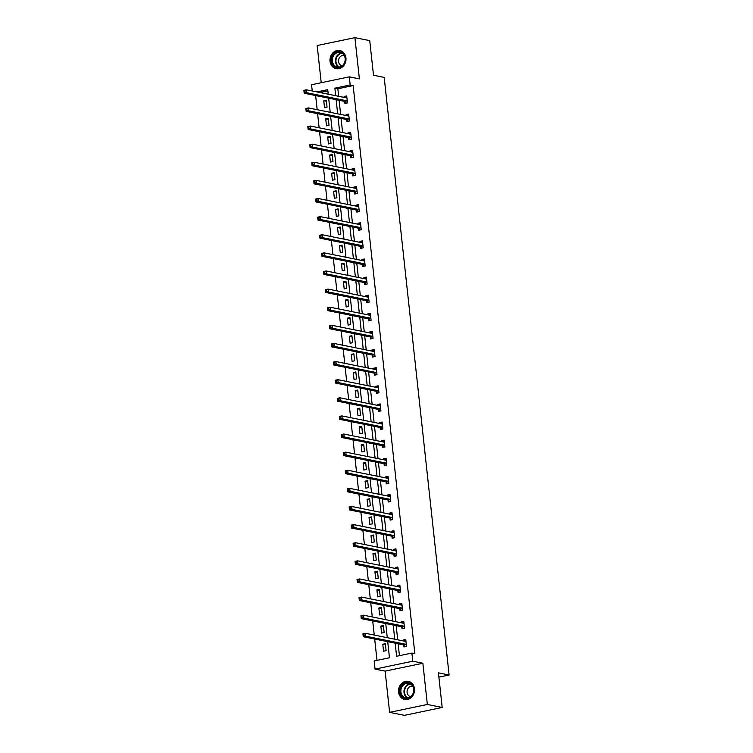 <?xml version="1.0" encoding="UTF-8"?>
<svg xmlns="http://www.w3.org/2000/svg" width="753" height="753" viewBox="0 0 753 753"><rect width="100%" height="100%" fill="white"/><g stroke="black" fill="none" stroke-linecap="round" stroke-linejoin="round"><path stroke-width="1.13" d="M330.04 61.257A9.252 7.963 -78.6 0 0 336.167 68.674A9.252 7.963 -78.6 0 0 345.947 57.934A9.252 7.963 -78.6 0 0 339.829 50.526A9.252 7.963 -78.6 0 0 330.04 61.257M398.572 692.073A9.252 7.963 -78.6 0 0 404.69 699.49A9.252 7.963 -78.6 0 0 414.479 688.75A9.252 7.963 -78.6 0 0 408.352 681.343A9.252 7.963 -78.6 0 0 398.572 692.073M312.241 90.981L311.563 84.731L349.298 76.844L350.183 84.967L334.878 88.167L335.697 95.706M438.895 677.145L449.108 675.008L384.19 77.399L373.507 75.253L369.742 40.643L354.908 37.65L317.173 45.538L321.211 82.717M449.108 675.008L438.425 672.853L442.19 707.462L404.446 715.35L389.612 712.357L427.346 704.469L422.866 663.242L412.776 661.209L375.041 669.097L374.156 660.965L389.461 657.774L387.71 641.669M422.866 663.242L385.131 671.13L389.612 712.357M385.131 671.13L375.041 669.097M315.639 95.556L317.173 109.693M317.606 113.665L319.14 127.812M319.573 131.784L321.107 145.922M321.54 149.903L323.075 164.041M323.508 168.013L325.042 182.16M325.475 186.132L327.018 200.279M327.442 204.251L328.986 218.389M329.409 222.361L330.953 236.508M331.386 240.48L332.92 254.627M333.353 258.599L334.887 272.737M335.32 276.718L336.855 290.856M337.288 294.828L338.822 308.975M339.255 312.947L340.789 327.084M341.222 331.066L342.756 345.203M343.189 349.176L344.723 363.322M345.156 367.295L346.691 381.442M347.124 385.414L348.658 399.551M349.091 403.523L350.634 417.67M351.058 421.642L352.602 435.789M353.035 439.761L354.569 453.899M355.002 457.88L356.536 472.018M356.969 475.99L358.503 490.137M358.936 494.109L360.471 508.247M360.903 512.228L362.438 526.366M362.871 530.338L364.405 544.485M364.838 548.457L366.372 562.604M366.805 566.576L368.339 580.714M368.772 584.686L370.307 598.833M370.74 602.805L372.283 616.952M372.707 620.924L374.25 635.061M374.683 639.043L376.999 660.372M442.19 707.462L427.346 704.469M327.875 90.859L319.893 92.525M386.11 650.658L385.357 643.693L382.806 644.229L383.559 651.194L386.11 650.658M384.143 632.548L383.39 625.574L380.839 626.11L381.592 633.075L384.143 632.548M382.176 614.429L381.423 607.464L378.872 607.991L379.625 614.966L382.176 614.429M380.209 596.31L379.446 589.345L376.905 589.881L377.658 596.847L380.209 596.31M378.241 578.2L377.479 571.226L374.928 571.762L375.691 578.728L378.241 578.2M376.274 560.081L375.512 553.116L372.961 553.643L373.723 560.618L376.274 560.081M374.307 541.962L373.544 534.997L370.994 535.534L371.756 542.499L374.307 541.962M372.34 523.853L371.577 516.878L369.026 517.415L369.789 524.38L372.34 523.853M370.363 505.734L369.61 498.768L367.059 499.295L367.822 506.261L370.363 505.734M368.396 487.615L367.643 480.649L365.092 481.186L365.845 488.151L368.396 487.615M366.429 469.496L365.676 462.53L363.125 463.067L363.878 470.032L366.429 469.496M364.461 451.386L363.708 444.411L361.158 444.948L361.911 451.913L364.461 451.386M362.494 433.267L361.741 426.302L359.19 426.829L359.943 433.803L362.494 433.267M360.527 415.148L359.774 408.182L357.223 408.719L357.976 415.684L360.527 415.148M358.56 397.038L357.797 390.063L355.256 390.6L356.009 397.565L358.56 397.038M356.593 378.919L355.83 371.954L353.279 372.481L354.042 379.456L356.593 378.919M354.625 360.8L353.863 353.835L351.312 354.371L352.075 361.336L354.625 360.8M352.658 342.69L351.896 335.716L349.345 336.252L350.107 343.217L352.658 342.69M350.691 324.571L349.929 317.606L347.378 318.133L348.14 325.098L350.691 324.571M348.714 306.452L347.961 299.487L345.411 300.023L346.173 306.989L348.714 306.452M346.747 288.333L345.994 281.368L343.443 281.904L344.196 288.87L346.747 288.333M344.78 270.223L344.027 263.249L341.476 263.785L342.229 270.751L344.78 270.223M342.813 252.104L342.06 245.139L339.509 245.666L340.262 252.641L342.813 252.104M340.845 233.985L340.092 227.02L337.542 227.557L338.295 234.522L340.845 233.985M338.878 215.876L338.125 208.901L335.574 209.438L336.327 216.403L338.878 215.876M336.911 197.757L336.149 190.791L333.607 191.318L334.36 198.293L336.911 197.757M334.944 179.638L334.181 172.672L331.64 173.209L332.393 180.174L334.944 179.638M332.977 161.528L332.214 154.553L329.663 155.09L330.426 162.055L332.977 161.528M331.009 143.409L330.247 136.444L327.696 136.971L328.459 143.936L331.009 143.409M329.042 125.29L328.28 118.325L325.729 118.861L326.491 125.826L329.042 125.29M327.066 107.171L326.313 100.205L323.762 100.742L324.524 107.707L327.066 107.171M395.174 643.166L396.596 656.277L411.891 653.077L414.865 653.679L353.148 85.569L337.852 88.769L338.671 96.309M339.095 100.281L340.638 114.428M341.071 118.4L342.606 132.537M343.039 136.509L344.573 150.656M345.006 154.629L346.54 168.776M346.973 172.748L348.507 186.885M348.94 190.867L350.474 205.004M350.907 208.976L352.442 223.123M352.875 227.095L354.409 241.233M354.842 245.214L356.376 259.352M356.809 263.324L358.343 277.471M358.776 281.443L360.32 295.59M360.743 299.562L362.287 313.7M362.711 317.672L364.254 331.819M364.687 335.791L366.222 349.938M366.655 353.91L368.189 368.048M368.622 372.029L370.156 386.167M370.589 390.139L372.123 404.286M372.556 408.258L374.09 422.395M374.523 426.377L376.058 440.514M376.491 444.486L378.025 458.633M378.458 462.606L379.992 476.753M380.425 480.725L381.969 494.862M382.392 498.834L383.936 512.981M384.359 516.953L385.903 531.1M386.336 535.072L387.87 549.21M388.303 553.191L389.838 567.329M390.27 571.301L391.805 585.448M392.238 589.42L393.772 603.558M394.205 607.539L395.739 621.677M396.172 625.649L397.706 639.796M398.139 643.768L399.438 655.684M403.759 645.048L403.956 646.931L406.507 646.394L405.754 639.429L403.203 639.965L403.307 640.925M401.791 626.929L401.989 628.811L404.54 628.284L403.787 621.31L401.236 621.846L401.34 622.806M399.824 608.819L400.022 610.692L402.573 610.165L401.82 603.2L399.269 603.727L399.372 604.687M397.848 590.7L398.055 592.583L400.605 592.046L399.852 585.081L397.302 585.608L397.405 586.578M395.88 572.581L396.087 574.464L398.638 573.927L397.876 566.962L395.334 567.498L395.438 568.459M393.913 554.472L394.12 556.345L396.671 555.818L395.909 548.843L393.367 549.379L393.471 550.339M391.946 536.352L392.153 538.235L394.704 537.698L393.941 530.733L391.391 531.26L391.504 532.23M389.979 518.233L390.186 520.116L392.737 519.579L391.974 512.614L389.423 513.151L389.527 514.111M388.011 500.124L388.219 501.997L390.769 501.47L390.007 494.495L387.456 495.032L387.56 495.992M386.044 482.005L386.251 483.887L388.793 483.351L388.04 476.385L385.489 476.913L385.592 477.873M384.077 463.886L384.275 465.768L386.826 465.232L386.073 458.266L383.522 458.803L383.625 459.763M382.11 445.767L382.308 447.649L384.858 447.122L384.105 440.147L381.555 440.684L381.658 441.644M380.143 427.657L380.34 429.53L382.891 429.003L382.138 422.038L379.587 422.565L379.691 423.525M378.175 409.538L378.373 411.42L380.924 410.884L380.171 403.919L377.62 404.455L377.724 405.415M376.199 391.419L376.406 393.301L378.957 392.765L378.204 385.8L375.653 386.336L375.756 387.296M374.232 373.309L374.439 375.182L376.989 374.655L376.236 367.68L373.686 368.217L373.789 369.177M372.264 355.19L372.471 357.073L375.022 356.536L374.26 349.571L371.718 350.098L371.822 351.067M370.297 337.071L370.504 338.954L373.055 338.417L372.293 331.452L369.742 331.988L369.855 332.948M368.33 318.961L368.537 320.834L371.088 320.307L370.325 313.333L367.775 313.869L367.878 314.829M366.363 300.842L366.57 302.725L369.121 302.188L368.358 295.223L365.807 295.75L365.911 296.71M364.396 282.723L364.603 284.606L367.144 284.069L366.391 277.104L363.84 277.641L363.944 278.601M362.428 264.604L362.635 266.487L365.177 265.96L364.424 258.985L361.873 259.521L361.977 260.482M360.461 246.495L360.659 248.368L363.21 247.841L362.457 240.875L359.906 241.402L360.009 242.362M358.494 228.375L358.692 230.258L361.242 229.721L360.489 222.756L357.939 223.293L358.042 224.253M356.527 210.256L356.724 212.139L359.275 211.602L358.522 204.637L355.971 205.174L356.075 206.134M354.55 192.147L354.757 194.02L357.308 193.493L356.555 186.518L354.004 187.055L354.108 188.015M352.583 174.028L352.79 175.91L355.341 175.374L354.588 168.408L352.037 168.936L352.14 169.905M350.616 155.909L350.823 157.791L353.373 157.255L352.611 150.289L350.07 150.826L350.173 151.786M348.648 137.799L348.855 139.672L351.406 139.145L350.644 132.17L348.093 132.707L348.206 133.667M346.681 119.68L346.888 121.562L349.439 121.026L348.677 114.061L346.126 114.588L346.229 115.548M344.714 101.561L344.921 103.443L347.472 102.907L346.709 95.942L344.159 96.478L344.262 97.438M349.298 76.844L359.388 78.877L354.908 37.65M353.148 85.569L350.183 84.967M411.891 653.077L412.776 661.209M328.233 94.2L327.743 89.663L316.928 91.922M387.277 637.687L385.743 623.55M385.31 619.578L383.776 605.431M383.343 601.459L381.799 587.312M381.376 583.34L379.832 569.202M379.399 565.23L377.865 551.083M377.432 547.111L375.898 532.964M375.465 528.992L373.93 514.854M373.497 510.873L371.963 496.735M371.53 492.763L369.996 478.616M369.563 474.644L368.029 460.507M367.596 456.525L366.062 442.387M365.629 438.415L364.094 424.268M363.661 420.296L362.127 406.149M361.694 402.177L360.15 388.04M359.727 384.068L358.183 369.921M357.75 365.949L356.216 351.802M355.783 347.83L354.249 333.692M353.816 329.71L352.282 315.573M351.849 311.601L350.314 297.454M349.881 293.482L348.347 279.344M347.914 275.363L346.38 261.225M345.947 257.253L344.413 243.106M343.98 239.134L342.446 224.987M342.013 221.015L340.478 206.877M340.045 202.905L338.502 188.758M338.078 184.786L336.535 170.639M336.111 166.667L334.567 152.53M334.134 148.548L332.6 134.411M332.167 130.438L330.633 116.291M330.2 112.319L328.666 98.182M336.13 99.678L337.664 113.825M338.097 117.797L339.631 131.944M340.064 135.917L341.608 150.054M342.031 154.036L343.575 168.173M343.999 172.145L345.542 186.292M345.975 190.264L347.51 204.402M347.942 208.383L349.477 222.521M349.91 226.493L351.444 240.64M351.877 244.612L353.411 258.759M353.844 262.731L355.378 276.869M355.811 280.841L357.346 294.988M357.779 298.96L359.313 313.107M359.746 317.079L361.28 331.216M361.713 335.198L363.257 349.336M363.68 353.308L365.224 367.455M365.647 371.427L367.191 385.564M367.624 389.546L369.158 403.683M369.591 407.655L371.125 421.802M371.558 425.774L373.093 439.921M373.526 443.894L375.06 458.031M375.493 462.003L377.027 476.15M377.46 480.122L378.994 494.269M379.427 498.241L380.962 512.379M381.394 516.36L382.929 530.498M383.362 534.47L384.896 548.617M385.329 552.589L386.873 566.727M387.296 570.708L388.84 584.846M389.273 588.818L390.807 602.965M391.24 606.937L392.774 621.084M393.207 625.056L394.741 639.193M337.852 88.769L334.878 88.167M405.867 640.502L403.203 639.965M385.47 644.766L382.806 644.229M383.503 626.647L380.839 626.11M403.9 622.383L401.236 621.846M381.536 608.537L378.872 607.991M401.933 604.264L399.269 603.727M379.568 590.418L376.905 589.881M399.965 586.154L397.302 585.608M377.601 572.299L374.928 571.762M397.998 568.035L395.334 567.498M375.634 554.18L372.961 553.643M396.031 549.916L393.367 549.379M373.667 536.07L370.994 535.534M394.064 531.806L391.391 531.26M371.69 517.951L369.026 517.415M392.097 513.687L389.423 513.151M369.723 499.832L367.059 499.295M390.12 495.568L387.456 495.032M367.756 481.722L365.092 481.186M388.153 477.449L385.489 476.913M365.789 463.603L363.125 463.067M386.185 459.339L383.522 458.803M363.821 445.484L361.158 444.948M384.218 441.22L381.555 440.684M361.854 427.375L359.19 426.829M382.251 423.101L379.587 422.565M359.887 409.256L357.223 408.719M380.284 404.992L377.62 404.455M357.92 391.136L355.256 390.6M378.317 386.873L375.653 386.336M355.953 373.017L353.279 372.481M376.349 368.754L373.686 368.217M353.985 354.908L351.312 354.371M374.382 350.644L371.718 350.098M352.018 336.789L349.345 336.252M372.415 332.525L369.742 331.988M350.041 318.67L347.378 318.133M370.448 314.406L367.775 313.869M348.074 300.56L345.411 300.023M368.481 296.287L365.807 295.75M346.107 282.441L343.443 281.904M366.504 278.177L363.84 277.641M344.14 264.322L341.476 263.785M364.537 260.058L361.873 259.521M342.173 246.212L339.509 245.666M362.57 241.939L359.906 241.402M340.205 228.093L337.542 227.557M360.602 223.829L357.939 223.293M338.238 209.974L335.574 209.438M358.635 205.71L355.971 205.174M336.271 191.855L333.607 191.318M356.668 187.591L354.004 187.055M334.304 173.745L331.64 173.209M354.701 169.481L352.037 168.936M332.337 155.626L329.663 155.09M352.733 151.362L350.07 150.826M330.369 137.507L327.696 136.971M350.766 133.243L348.093 132.707M328.393 119.398L325.729 118.861M348.799 115.124L346.126 114.588M326.425 101.278L323.762 100.742M346.832 97.015L344.159 96.478M404.474 641.161L405.886 640.671M405.472 646.611L403.664 644.963A1.186 0.565 78.2 0 0 403.429 644.832L363.247 636.737L362.927 633.828L365.478 633.301L405.669 641.396A1.186 0.565 78.2 0 0 405.782 641.396A1.186 0.565 78.2 0 0 405.876 641.358L405.961 641.311M364.038 634.177L365.478 633.301L365.798 636.2L363.247 636.737L364.038 634.177L363.021 634.384L363.144 635.551M406.309 644.521L406.215 644.427A1.186 0.565 78.2 0 0 405.98 644.304L365.798 636.2L364.17 635.334M362.927 633.828L363.021 634.384M402.817 684.439A8.01 6.89 101.4 0 1 412.531 685.343A8.01 6.89 101.4 0 1 411.176 696.581A8.01 6.89 101.4 0 1 401.462 695.678A8.01 6.89 101.4 0 1 402.817 684.439M411.166 696.186A7.417 6.382 -78.6 0 0 413.576 688.619A7.417 6.382 -78.6 0 0 408.757 683.3A7.417 6.382 -78.6 0 0 403.429 684.948A7.417 6.382 -78.6 0 0 401.01 692.515A7.417 6.382 -78.6 0 0 405.829 697.843A7.417 6.382 -78.6 0 0 411.166 696.186M410.639 696.629A5.28 4.546 101.4 0 1 410.583 696.619A5.28 4.546 101.4 0 1 407.157 692.826A5.28 4.546 101.4 0 1 408.87 687.442A5.28 4.546 101.4 0 1 412.672 686.265A5.28 4.546 101.4 0 1 412.729 686.275M409.397 681.634A9.196 7.907 -78.6 0 0 408.813 681.493A9.196 7.907 -78.6 0 0 402.196 683.536A9.196 7.907 -78.6 0 0 399.203 692.92A9.196 7.907 -78.6 0 0 405.18 699.528A9.196 7.907 -78.6 0 0 405.763 699.612M345.354 58.254A8.01 6.89 101.4 0 1 339.321 67.535A8.01 6.89 101.4 0 1 331.584 61.134A8.01 6.89 101.4 0 1 337.617 51.853A8.01 6.89 101.4 0 1 345.354 58.254M332.393 61.087A7.417 6.382 -78.6 0 0 337.297 67.026A7.417 6.382 -78.6 0 0 345.138 58.414A7.417 6.382 -78.6 0 0 340.234 52.484A7.417 6.382 -78.6 0 0 332.393 61.087M342.116 65.812A5.28 4.546 101.4 0 1 342.06 65.803A5.28 4.546 101.4 0 1 338.558 61.577A5.28 4.546 101.4 0 1 344.14 55.449A5.28 4.546 101.4 0 1 344.206 55.458M340.864 50.818A9.196 7.907 -78.6 0 0 340.29 50.677A9.196 7.907 -78.6 0 0 330.567 61.341A9.196 7.907 -78.6 0 0 336.647 68.711A9.196 7.907 -78.6 0 0 337.24 68.796M402.507 623.042L403.919 622.552M403.504 628.501L401.697 626.844A1.186 0.565 78.2 0 0 401.462 626.722L361.28 618.618L360.96 615.709L363.511 615.182L403.693 623.286A1.186 0.565 78.2 0 0 403.815 623.286A1.186 0.565 78.2 0 0 403.909 623.239L403.985 623.192M362.071 616.058L363.511 615.182L363.831 618.081L361.28 618.618L362.071 616.058L361.054 616.274L361.176 617.432M404.333 626.402L404.239 626.317A1.186 0.565 78.2 0 0 404.013 626.185L363.831 618.081L362.193 617.215M360.96 615.709L361.054 616.274M400.54 604.923L401.951 604.443M401.537 610.382L399.721 608.735A1.186 0.565 78.2 0 0 399.495 608.603L359.313 600.499L358.993 597.6L361.544 597.063L401.726 605.167A1.186 0.565 78.2 0 0 401.848 605.167A1.186 0.565 78.2 0 0 401.942 605.13L402.017 605.073M360.103 597.938L361.544 597.063L361.864 599.972L359.313 600.499L360.103 597.938L359.087 598.155L359.209 599.313M402.366 608.283L402.271 608.198A1.186 0.565 78.2 0 0 402.046 608.066L361.864 599.972L360.226 599.106M358.993 597.6L359.087 598.155M398.572 586.813L399.984 586.323M399.57 592.263L397.753 590.616A1.186 0.565 78.2 0 0 397.528 590.484L357.346 582.389L357.026 579.481L359.576 578.944L399.758 587.048A1.186 0.565 78.2 0 0 399.881 587.048A1.186 0.565 78.2 0 0 399.975 587.011L400.05 586.964M358.136 579.819L359.576 578.944L359.896 581.853L357.346 582.389L358.136 579.819L357.11 580.036L357.242 581.194M400.398 590.164L400.304 590.079A1.186 0.565 78.2 0 0 400.078 589.957L359.896 581.853L358.259 580.987M357.026 579.481L357.11 580.036M396.605 568.694L398.017 568.204M397.603 574.144L395.786 572.496A1.186 0.565 78.2 0 0 395.56 572.374L355.378 564.27L355.058 561.361L357.609 560.834L397.791 568.929A1.186 0.565 78.2 0 0 397.913 568.929A1.186 0.565 78.2 0 0 398.008 568.891L398.083 568.844M356.169 561.71L357.609 560.834L357.92 563.733L355.378 564.27L356.169 561.71L355.143 561.917L355.275 563.084M398.431 572.054L398.337 571.969A1.186 0.565 78.2 0 0 398.111 571.838L357.92 563.733L356.291 562.868M355.058 561.361L355.143 561.917M394.638 550.575L396.05 550.095M395.636 556.034L393.819 554.387A1.186 0.565 78.2 0 0 393.593 554.255L353.402 546.151L353.091 543.252L355.642 542.715L395.824 550.82A1.186 0.565 78.2 0 0 395.937 550.82A1.186 0.565 78.2 0 0 396.04 550.782L396.116 550.725M354.202 543.591L355.642 542.715L355.953 545.614L353.402 546.151L354.202 543.591L353.176 543.807L353.308 544.965M396.464 553.935L396.37 553.85A1.186 0.565 78.2 0 0 396.144 553.719L355.953 545.614L354.324 544.748M353.091 543.252L353.176 543.807M392.661 532.465L394.083 531.976M393.659 537.915L391.852 536.268A1.186 0.565 78.2 0 0 391.626 536.136L351.435 528.032L351.124 525.133L353.675 524.596L393.857 532.7A1.186 0.565 78.2 0 0 393.97 532.7A1.186 0.565 78.2 0 0 394.073 532.663L394.148 532.606M352.235 525.472L353.675 524.596L353.985 527.505L351.435 528.032L352.235 525.472L351.209 525.688L351.34 526.846M394.497 535.816L394.403 535.731A1.186 0.565 78.2 0 0 394.167 535.599L353.985 527.505L352.357 526.639M351.124 525.133L351.209 525.688M390.694 514.346L392.115 513.857M391.692 519.796L389.885 518.149A1.186 0.565 78.2 0 0 389.659 518.017L349.467 509.922L349.157 507.014L351.707 506.487L391.889 514.581A1.186 0.565 78.2 0 0 392.002 514.581A1.186 0.565 78.2 0 0 392.097 514.544L392.181 514.497M350.258 507.362L351.707 506.487L352.018 509.386L349.467 509.922L350.258 507.362L349.241 507.569L349.373 508.736M392.529 517.706L392.435 517.612A1.186 0.565 78.2 0 0 392.2 517.49L352.018 509.386L350.39 508.52M349.157 507.014L349.241 507.569M388.727 496.227L390.139 495.738M389.725 501.686L387.917 500.03A1.186 0.565 78.2 0 0 387.682 499.907L347.5 491.803L347.189 488.904L349.74 488.368L389.922 496.472A1.186 0.565 78.2 0 0 390.035 496.472A1.186 0.565 78.2 0 0 390.129 496.425L390.214 496.378M348.291 489.243L349.74 488.368L350.051 491.267L347.5 491.803L348.291 489.243L347.274 489.459L347.397 490.617M390.562 499.587L390.468 499.503A1.186 0.565 78.2 0 0 390.233 499.371L350.051 491.267L348.423 490.401M347.189 488.904L347.274 489.459M386.76 478.108L388.171 477.628M387.757 483.567L385.95 481.92A1.186 0.565 78.2 0 0 385.715 481.788L345.533 473.684L345.222 470.785L347.773 470.249L387.955 478.353A1.186 0.565 78.2 0 0 388.068 478.353A1.186 0.565 78.2 0 0 388.162 478.315L388.247 478.259M346.324 471.124L347.773 470.249L348.084 473.157L345.533 473.684L346.324 471.124L345.307 471.34L345.429 472.498M388.595 481.468L388.501 481.383A1.186 0.565 78.2 0 0 388.266 481.252L348.084 473.157L346.455 472.291M345.222 470.785L345.307 471.34M384.792 459.998L386.204 459.509M385.79 465.448L383.983 463.801A1.186 0.565 78.2 0 0 383.748 463.669L343.566 455.574L343.255 452.666L345.796 452.139L385.988 460.234A1.186 0.565 78.2 0 0 386.101 460.234A1.186 0.565 78.2 0 0 386.195 460.196L386.28 460.149M344.356 453.014L345.796 452.139L346.116 455.038L343.566 455.574L344.356 453.014L343.34 453.221L343.462 454.388M386.628 463.359L386.534 463.264A1.186 0.565 78.2 0 0 386.298 463.142L346.116 455.038L344.488 454.172M343.255 452.666L343.34 453.221M382.825 441.879L384.237 441.39M383.823 447.338L382.016 445.682A1.186 0.565 78.2 0 0 381.78 445.56L341.598 437.455L341.278 434.556L343.829 434.02L384.021 442.124A1.186 0.565 78.2 0 0 384.134 442.124A1.186 0.565 78.2 0 0 384.228 442.077L384.312 442.03M342.389 434.895L343.829 434.02L344.149 436.919L341.598 437.455L342.389 434.895L341.373 435.112L341.495 436.269M384.661 445.239L384.567 445.155A1.186 0.565 78.2 0 0 384.331 445.023L344.149 436.919L342.521 436.053M341.278 434.556L341.373 435.112M380.858 423.76L382.27 423.28M381.856 429.219L380.049 427.572A1.186 0.565 78.2 0 0 379.813 427.44L339.631 419.336L339.311 416.437L341.862 415.901L382.044 424.005A1.186 0.565 78.2 0 0 382.166 424.005A1.186 0.565 78.2 0 0 382.26 423.967L382.336 423.911M340.422 416.776L341.862 415.901L342.182 418.809L339.631 419.336L340.422 416.776L339.405 416.993L339.528 418.15M382.684 427.12L382.59 427.036A1.186 0.565 78.2 0 0 382.364 426.904L342.182 418.809L340.544 417.943M339.311 416.437L339.405 416.993M378.891 405.651L380.303 405.161M379.889 411.1L378.072 409.453A1.186 0.565 78.2 0 0 377.846 409.321L337.664 401.227L337.344 398.318L339.895 397.782L380.077 405.886A1.186 0.565 78.2 0 0 380.199 405.886A1.186 0.565 78.2 0 0 380.293 405.848L380.369 405.801M338.455 398.657L339.895 397.782L340.215 400.69L337.664 401.227L338.455 398.657L337.438 398.874L337.56 400.031M380.717 409.001L380.623 408.917A1.186 0.565 78.2 0 0 380.397 408.794L340.215 400.69L338.577 399.824M337.344 398.318L337.438 398.874M376.924 387.531L378.335 387.042M377.921 392.981L376.105 391.334A1.186 0.565 78.2 0 0 375.879 391.212L335.697 383.108L335.377 380.199L337.928 379.672L378.11 387.767A1.186 0.565 78.2 0 0 378.232 387.767A1.186 0.565 78.2 0 0 378.326 387.729L378.401 387.682M336.487 380.547L337.928 379.672L338.248 382.571L335.697 383.108L336.487 380.547L335.471 380.754L335.593 381.922M378.75 390.892L378.655 390.807A1.186 0.565 78.2 0 0 378.43 390.675L338.248 382.571L336.61 381.705M335.377 380.199L335.471 380.754M374.956 369.412L376.368 368.932M375.954 374.872L374.137 373.224A1.186 0.565 78.2 0 0 373.912 373.093L333.73 364.989L333.41 362.089L335.96 361.553L376.142 369.657A1.186 0.565 78.2 0 0 376.265 369.657A1.186 0.565 78.2 0 0 376.359 369.619L376.434 369.563M334.52 362.428L335.96 361.553L336.271 364.452L333.73 364.989L334.52 362.428L333.494 362.645L333.626 363.803M376.782 372.773L376.688 372.688A1.186 0.565 78.2 0 0 376.462 372.556L336.271 364.452L334.643 363.586M333.41 362.089L333.494 362.645M372.989 351.303L374.401 350.813M373.987 356.753L372.17 355.105A1.186 0.565 78.2 0 0 371.944 354.974L331.753 346.869L331.442 343.97L333.993 343.434L374.175 351.538A1.186 0.565 78.2 0 0 374.288 351.538A1.186 0.565 78.2 0 0 374.392 351.5L374.467 351.444M332.553 344.309L333.993 343.434L334.304 346.342L331.753 346.869L332.553 344.309L331.527 344.526L331.659 345.683M374.815 354.654L374.721 354.569A1.186 0.565 78.2 0 0 374.495 354.447L334.304 346.342L332.675 345.476M331.442 343.97L331.527 344.526M371.013 333.184L372.434 332.694M372.02 338.634L370.203 336.986A1.186 0.565 78.2 0 0 369.977 336.855L329.786 328.76L329.475 325.851L332.026 325.324L372.208 333.419A1.186 0.565 78.2 0 0 372.321 333.419A1.186 0.565 78.2 0 0 372.424 333.381L372.5 333.334M330.586 326.2L332.026 325.324L332.337 328.223L329.786 328.76L330.586 326.2L329.56 326.407L329.692 327.574M372.848 336.544L372.754 336.45A1.186 0.565 78.2 0 0 372.519 336.327L332.337 328.223L330.708 327.357M329.475 325.851L329.56 326.407M369.045 315.065L370.467 314.575M370.043 320.524L368.236 318.867A1.186 0.565 78.2 0 0 368.01 318.745L327.819 310.641L327.508 307.742L330.059 307.205L370.241 315.309A1.186 0.565 78.2 0 0 370.354 315.309A1.186 0.565 78.2 0 0 370.448 315.262L370.532 315.215M328.619 308.081L330.059 307.205L330.369 310.104L327.819 310.641L328.619 308.081L327.593 308.297L327.724 309.455M370.881 318.425L370.787 318.34A1.186 0.565 78.2 0 0 370.551 318.208L330.369 310.104L328.741 309.238M327.508 307.742L327.593 308.297M367.078 296.946L368.49 296.466M368.076 302.405L366.269 300.758A1.186 0.565 78.2 0 0 366.033 300.626L325.851 292.522L325.541 289.623L328.092 289.086L368.273 297.19A1.186 0.565 78.2 0 0 368.386 297.19A1.186 0.565 78.2 0 0 368.481 297.153L368.565 297.096M326.642 289.961L328.092 289.086L328.402 291.995L325.851 292.522L326.642 289.961L325.625 290.178L325.748 291.336M368.914 300.306L368.819 300.221A1.186 0.565 78.2 0 0 368.584 300.089L328.402 291.995L326.774 291.129M325.541 289.623L325.625 290.178M365.111 278.836L366.523 278.346M366.109 284.286L364.301 282.639A1.186 0.565 78.2 0 0 364.066 282.507L323.884 274.412L323.574 271.504L326.124 270.976L366.306 279.071A1.186 0.565 78.2 0 0 366.419 279.071A1.186 0.565 78.2 0 0 366.513 279.034L366.598 278.986M324.675 271.852L326.124 270.976L326.435 273.876L323.884 274.412L324.675 271.852L323.658 272.059L323.781 273.226M366.946 282.196L366.852 282.102A1.186 0.565 78.2 0 0 366.617 281.98L326.435 273.876L324.807 273.01M323.574 271.504L323.658 272.059M363.144 260.717L364.556 260.227M364.141 266.176L362.334 264.519A1.186 0.565 78.2 0 0 362.099 264.397L321.917 256.293L321.606 253.394L324.148 252.857L364.339 260.962A1.186 0.565 78.2 0 0 364.452 260.962A1.186 0.565 78.2 0 0 364.546 260.914L364.631 260.867M322.708 253.733L324.148 252.857L324.468 255.756L321.917 256.293L322.708 253.733L321.691 253.949L321.813 255.107M364.979 264.077L364.885 263.992A1.186 0.565 78.2 0 0 364.65 263.861L324.468 255.756L322.839 254.891M321.606 253.394L321.691 253.949M361.176 242.598L362.588 242.118M362.174 248.057L360.367 246.41A1.186 0.565 78.2 0 0 360.132 246.278L319.95 238.174L319.63 235.275L322.18 234.738L362.372 242.843A1.186 0.565 78.2 0 0 362.485 242.843A1.186 0.565 78.2 0 0 362.579 242.805L362.664 242.748M320.74 235.614L322.18 234.738L322.5 237.647L319.95 238.174L320.74 235.614L319.724 235.83L319.846 236.988M363.012 245.958L362.918 245.873A1.186 0.565 78.2 0 0 362.682 245.742L322.5 237.647L320.872 236.781M319.63 235.275L319.724 235.83M359.209 224.488L360.621 223.999M360.207 229.938L358.4 228.291A1.186 0.565 78.2 0 0 358.164 228.159L317.982 220.064L317.662 217.156L320.213 216.619L360.395 224.723A1.186 0.565 78.2 0 0 360.518 224.723A1.186 0.565 78.2 0 0 360.612 224.686L360.687 224.639M318.773 217.495L320.213 216.619L320.533 219.528L317.982 220.064L318.773 217.495L317.757 217.711L317.879 218.878M361.045 227.839L360.941 227.754A1.186 0.565 78.2 0 0 360.715 227.632L320.533 219.528L318.896 218.662M317.662 217.156L317.757 217.711M357.242 206.369L358.654 205.88M358.24 211.819L356.423 210.172A1.186 0.565 78.2 0 0 356.197 210.049L316.015 201.945L315.695 199.037L318.246 198.51L358.428 206.604A1.186 0.565 78.2 0 0 358.55 206.614A1.186 0.565 78.2 0 0 358.644 206.567L358.72 206.52M316.806 199.385L318.246 198.51L318.566 201.409L316.015 201.945L316.806 199.385L315.789 199.592L315.912 200.759M359.068 209.729L358.974 209.645A1.186 0.565 78.2 0 0 358.748 209.513L318.566 201.409L316.928 200.543M315.695 199.037L315.789 199.592M355.275 188.25L356.687 187.77M356.273 193.709L354.456 192.062A1.186 0.565 78.2 0 0 354.23 191.93L314.048 183.826L313.728 180.927L316.279 180.391L356.461 188.495A1.186 0.565 78.2 0 0 356.583 188.495A1.186 0.565 78.2 0 0 356.677 188.457L356.753 188.401M314.839 181.266L316.279 180.391L316.599 183.299L314.048 183.826L314.839 181.266L313.822 181.482L313.945 182.64M357.101 191.61L357.007 191.526A1.186 0.565 78.2 0 0 356.781 191.394L316.599 183.299L314.961 182.424M313.728 180.927L313.822 181.482M353.308 170.14L354.719 169.651M354.305 175.59L352.489 173.943A1.186 0.565 78.2 0 0 352.263 173.811L312.081 165.707L311.761 162.808L314.312 162.272L354.494 170.376A1.186 0.565 78.2 0 0 354.616 170.376A1.186 0.565 78.2 0 0 354.71 170.338L354.785 170.282M312.871 163.147L314.312 162.272L314.622 165.18L312.081 165.707L312.871 163.147L311.846 163.363L311.977 164.521M355.134 173.491L355.039 173.406A1.186 0.565 78.2 0 0 354.814 173.284L314.622 165.18L312.994 164.314M311.761 162.808L311.846 163.363M351.34 152.021L352.752 151.532M352.338 157.471L350.522 155.824A1.186 0.565 78.2 0 0 350.296 155.692L310.114 147.597L309.794 144.689L312.344 144.162L352.526 152.257A1.186 0.565 78.2 0 0 352.649 152.257A1.186 0.565 78.2 0 0 352.743 152.219L352.818 152.172M310.904 145.037L312.344 144.162L312.655 147.061L310.114 147.597L310.904 145.037L309.878 145.244L310.01 146.411M353.166 155.382L353.072 155.287A1.186 0.565 78.2 0 0 352.846 155.165L312.655 147.061L311.027 146.195M309.794 144.689L309.878 145.244M349.364 133.902L350.785 133.413M350.371 139.361L348.554 137.705A1.186 0.565 78.2 0 0 348.328 137.583L308.137 129.478L307.826 126.579L310.377 126.043L350.559 134.147A1.186 0.565 78.2 0 0 350.672 134.147A1.186 0.565 78.2 0 0 350.776 134.1L350.851 134.053M308.937 126.918L310.377 126.043L310.688 128.942L308.137 129.478L308.937 126.918L307.911 127.135L308.043 128.292M351.199 137.262L351.105 137.178A1.186 0.565 78.2 0 0 350.879 137.046L310.688 128.942L309.059 128.076M307.826 126.579L307.911 127.135M347.397 115.783L348.818 115.303M348.394 121.242L346.587 119.595A1.186 0.565 78.2 0 0 346.361 119.463L306.17 111.359L305.859 108.46L308.41 107.924L348.592 116.028A1.186 0.565 78.2 0 0 348.705 116.028A1.186 0.565 78.2 0 0 348.799 115.99L348.884 115.934M306.97 108.799L308.41 107.924L308.721 110.832L306.17 111.359L306.97 108.799L305.944 109.016L306.076 110.173M349.232 119.143L349.138 119.059A1.186 0.565 78.2 0 0 348.903 118.927L308.721 110.832L307.092 109.966M305.859 108.46L305.944 109.016M345.429 97.674L346.851 97.184M346.427 103.123L344.62 101.476A1.186 0.565 78.2 0 0 344.385 101.344L304.203 93.25L303.892 90.341L306.443 89.814L346.625 97.909A1.186 0.565 78.2 0 0 346.738 97.909A1.186 0.565 78.2 0 0 346.832 97.871L346.917 97.824M304.993 90.689L306.443 89.814L306.753 92.713L304.203 93.25L304.993 90.689L303.977 90.897L304.099 92.064M347.265 101.034L347.171 100.94A1.186 0.565 78.2 0 0 346.935 100.817L306.753 92.713L305.125 91.847M303.892 90.341L303.977 90.897M406.215 644.427L403.664 644.963M405.98 644.304L403.429 644.832M407.42 697.927A7.417 6.382 101.4 0 1 406.516 685.569A7.417 6.382 101.4 0 1 410.263 683.837M410.743 684.119A7.172 6.175 -78.6 0 0 406.94 685.814A7.172 6.175 -78.6 0 0 407.975 697.843M338.888 67.111A7.417 6.382 101.4 0 1 335.48 61.708A7.417 6.382 101.4 0 1 341.73 53.021M342.22 53.303A7.172 6.175 -78.6 0 0 335.989 61.727A7.172 6.175 -78.6 0 0 339.452 67.026M404.239 626.317L401.697 626.844M404.013 626.185L401.462 626.722M402.271 608.198L399.721 608.735M402.046 608.066L399.495 608.603M400.304 590.079L397.753 590.616M400.078 589.957L397.528 590.484M398.337 571.969L395.786 572.496M398.111 571.838L395.56 572.374M396.37 553.85L393.819 554.387M396.144 553.719L393.593 554.255M394.403 535.731L391.852 536.268M394.167 535.599L391.626 536.136M392.435 517.612L389.885 518.149M392.2 517.49L389.659 518.017M390.468 499.503L387.917 500.03M390.233 499.371L387.682 499.907M388.501 481.383L385.95 481.92M388.266 481.252L385.715 481.788M386.534 463.264L383.983 463.801M386.298 463.142L383.748 463.669M384.567 445.155L382.016 445.682M384.331 445.023L381.78 445.56M382.59 427.036L380.049 427.572M382.364 426.904L379.813 427.44M380.623 408.917L378.072 409.453M380.397 408.794L377.846 409.321M378.655 390.807L376.105 391.334M378.43 390.675L375.879 391.212M376.688 372.688L374.137 373.224M376.462 372.556L373.912 373.093M374.721 354.569L372.17 355.105M374.495 354.447L371.944 354.974M372.754 336.45L370.203 336.986M372.519 336.327L369.977 336.855M370.787 318.34L368.236 318.867M370.551 318.208L368.01 318.745M368.819 300.221L366.269 300.758M368.584 300.089L366.033 300.626M366.852 282.102L364.301 282.639M366.617 281.98L364.066 282.507M364.885 263.992L362.334 264.519M364.65 263.861L362.099 264.397M362.918 245.873L360.367 246.41M362.682 245.742L360.132 246.278M360.941 227.754L358.4 228.291M360.715 227.632L358.164 228.159M358.974 209.645L356.423 210.172M358.748 209.513L356.197 210.049M357.007 191.526L354.456 192.062M356.781 191.394L354.23 191.93M355.039 173.406L352.489 173.943M354.814 173.284L352.263 173.811M353.072 155.287L350.522 155.824M352.846 155.165L350.296 155.692M351.105 137.178L348.554 137.705M350.879 137.046L348.328 137.583M349.138 119.059L346.587 119.595M348.903 118.927L346.361 119.463M347.171 100.94L344.62 101.476M346.935 100.817L344.385 101.344"/></g></svg>
